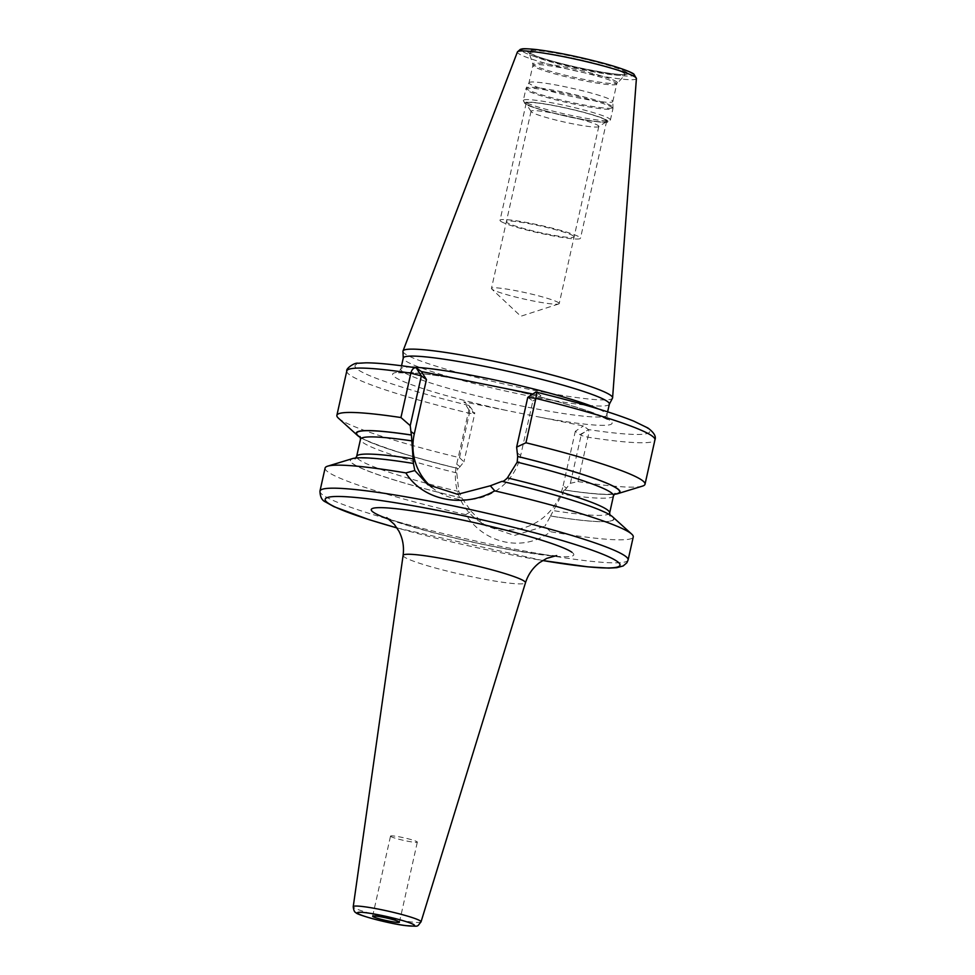 <?xml version="1.0" encoding="UTF-8"?>
<svg xmlns="http://www.w3.org/2000/svg" width="975" height="975" viewBox="0 0 975 975"><rect width="100%" height="100%" fill="white"/><g stroke="black" fill="none" stroke-linecap="round" stroke-linejoin="round"><path stroke-width="0.73" stroke-dasharray="4.88 3.66" d="M402.955 351.353A107.384 10.067 -167.4 0 0 404.991 353.791A107.384 10.067 12.6 0 0 515.69 386.563A107.384 10.067 12.6 0 0 612.483 398.19M609.363 404.101A105.58 9.896 12.6 0 1 609.265 404.332A105.58 9.896 12.6 0 1 514.105 392.901A105.58 9.896 12.6 0 1 405.259 360.665A105.58 9.896 -167.4 0 1 403.26 358.276L403.248 358.154M338.423 418.165A157.877 14.808 -167.4 0 0 459.493 457.677L469.414 413.29C470.06 409.293 469.877 406.685 468.902 405.454L473.984 413.461L468.89 409.829L456.727 464.234A55.587 54.027 -54.5 0 0 477.653 520.223A55.587 54.027 -54.5 0 0 563.148 485.708L566.512 488.109L570.375 483.308L578.004 481.589L587.925 437.214C588.888 433.278 589.058 430.731 588.461 429.585L583.379 425.953L463.808 401.834L468.902 405.454L474.642 412.547M532.813 394.022L540.918 395.655L535.836 392.023A151.003 14.162 12.6 0 1 646.912 427.915A151.003 14.162 12.6 0 1 588.461 429.585L580.393 434.935L575.311 431.303L583.379 425.953M570.375 483.308L581.088 435.423C581.283 433.802 581.063 433.643 580.393 434.935C581.063 433.643 581.283 433.802 581.088 435.423L587.925 437.214A157.877 14.808 12.6 0 0 654.944 439.859M563.148 485.708L575.311 431.303M566.512 488.109L564.83 490.096A135.135 12.675 -167.4 0 0 614.201 494.288M578.004 481.589A157.877 14.808 -167.4 0 0 642.44 486.123M459.493 457.677L463.954 461.833L458.469 468.597A134.769 12.638 12.6 0 1 360.445 437.397M360.494 437.568A135.135 12.675 -167.4 0 0 458.543 468.658M325.102 468.049A157.877 14.808 -167.4 0 0 328.063 471.997A157.877 14.808 -167.4 0 0 465.831 514.642C484.965 544.391 523.843 552.228 550.534 531.741A157.877 14.808 -167.4 0 0 633.25 536.933M346.795 370.975A157.877 14.808 12.6 0 0 469.414 413.29L474.667 413.948C474.862 412.327 474.642 412.169 473.984 413.461C474.642 412.169 474.862 412.327 474.667 413.948L463.954 461.833M465.831 514.642L471.096 511.253L461.943 498.079L458.872 491.571L456.788 472.96C457.202 469.706 457.763 468.244 458.469 468.597L458.36 468.548C402.773 455.886 356.899 437.812 360.055 436.556M471.096 511.253L485.026 525.488L514.41 535.458L544.903 526.147L550.534 531.741M612.592 516.799A135.135 12.675 12.6 0 1 550.631 516.019L544.903 526.147M550.631 516.019L550.558 515.97A134.769 12.638 -167.4 0 0 611.02 515.763A134.769 12.638 -167.4 0 0 502.101 481.394L502.028 481.333M564.83 490.096L564.744 490.047C564.147 489.718 563.27 491.107 562.112 494.203L550.558 515.97M614.323 494.154A134.769 12.638 12.6 0 1 564.744 490.047L564.61 489.986C584.464 492.948 598.991 494.374 608.217 494.276L615.03 493.557M462.016 498.14A135.135 12.675 12.6 0 1 352.353 458.64M431.596 487.122A55.587 54.027 -54.5 0 0 435.191 489.938A55.587 54.027 -54.5 0 0 520.687 455.423L532.85 401.005L527.768 397.373M532.85 401.005L540.918 395.655M468.89 409.829L463.808 401.834M390.78 836.465A13.735 1.292 12.6 0 1 390.524 836.111A13.735 1.292 12.6 0 1 402.748 837.537A13.735 1.292 12.6 0 1 417.081 841.766A13.735 1.292 12.6 0 1 417.337 842.108A13.735 1.292 12.6 0 1 405.112 840.694A13.735 1.292 12.6 0 1 390.78 836.465M529.011 82.692A42.949 4.022 -167.4 0 1 567.73 87.336A42.949 4.022 -167.4 0 1 612.008 100.449A42.949 4.022 12.6 0 1 612.824 101.424A42.949 4.022 12.6 0 1 612.812 101.522A42.949 4.022 12.6 0 1 574.592 97.086A42.949 4.022 12.6 0 1 529.778 83.862A42.949 4.022 -167.4 0 1 528.974 82.79A42.949 4.022 -167.4 0 1 529.011 82.692L526.256 87.957A44.497 4.168 -167.4 0 0 527.048 89.164A44.497 4.168 12.6 0 0 574.019 102.984A44.497 4.168 12.6 0 0 613.08 107.36A44.497 4.168 12.6 0 0 612.239 106.348A44.497 4.168 -167.4 0 0 566.365 92.771A44.497 4.168 -167.4 0 0 526.256 87.957L525.854 89.054A44.631 4.18 -167.4 0 0 526.683 90.175A44.631 4.18 12.6 0 0 573.251 103.911A44.631 4.18 12.6 0 0 612.97 108.53L612.824 101.424M606.218 120.205A41.584 3.9 -167.4 0 0 560.942 107.006A41.584 3.9 -167.4 0 0 525.939 103.496A41.584 3.9 -167.4 0 0 526.622 104.142A41.584 3.9 12.6 0 0 568.084 116.525A41.584 3.9 12.6 0 0 606.742 121.558A41.584 3.9 12.6 0 0 606.218 120.205M598.589 126.677A34.71 3.254 12.6 0 0 598.808 126.421A34.71 3.254 12.6 0 0 598.163 125.543A34.71 3.254 -167.4 0 0 561.941 114.855A34.71 3.254 -167.4 0 0 531.058 111.272A34.71 3.254 -167.4 0 0 531.131 111.601A34.71 3.254 -167.4 0 0 531.704 112.137A34.71 3.254 12.6 0 0 566.317 122.484A34.71 3.254 12.6 0 0 598.589 126.677L606.742 121.558M558.565 302.701A34.71 3.254 12.6 0 1 559.211 303.566A34.71 3.254 12.6 0 1 558.675 303.968A34.71 3.254 12.6 0 1 525.659 299.398A34.71 3.254 12.6 0 1 492.107 289.283A34.71 3.254 -167.4 0 1 491.766 289.014A34.71 3.254 -167.4 0 1 491.461 288.417A34.71 3.254 -167.4 0 1 522.344 292.012A34.71 3.254 -167.4 0 1 558.565 302.701M500.784 221.313A41.218 3.863 -167.4 0 0 543.794 234A41.218 3.863 -167.4 0 0 580.478 238.266A41.218 3.863 -167.4 0 0 579.698 237.23A41.218 3.863 -167.4 0 0 536.701 224.543A41.218 3.863 -167.4 0 0 500.017 220.277A41.218 3.863 -167.4 0 0 500.784 221.313M605.877 120.132A41.218 3.863 12.6 0 1 606.645 121.168A41.218 3.863 12.6 0 1 569.961 116.903A41.218 3.863 12.6 0 1 526.963 104.215A41.218 3.863 12.6 0 1 526.195 103.179A41.218 3.863 12.6 0 1 562.88 107.445A41.218 3.863 12.6 0 1 605.877 120.132M573.471 235.974A34.71 3.254 -167.4 0 0 533.605 224.53A34.71 3.254 -167.4 0 0 507.024 222.568A34.71 3.254 -167.4 0 0 546.89 234.012A34.71 3.254 -167.4 0 0 573.471 235.974M632.641 73.588A57.574 5.399 12.6 0 1 588.547 70.322A57.574 5.399 12.6 0 1 522.429 51.346A57.574 5.399 -167.4 0 1 521.869 50.895M626.706 72.382A51.37 4.814 -167.4 0 0 567.694 55.441A51.37 4.814 -167.4 0 0 528.365 52.54A51.37 4.814 -167.4 0 0 587.364 69.481A51.37 4.814 -167.4 0 0 626.706 72.382M636.407 78.536A60.974 5.716 12.6 0 1 582.55 72.394A60.974 5.716 12.6 0 1 518.529 53.54A60.974 5.716 -167.4 0 1 517.42 51.943M607.62 411.84L606.901 415.106A105.58 9.896 12.6 0 0 604.914 412.462A105.58 9.896 -167.4 0 0 598.284 408.915M411.243 367.112A105.58 9.896 -167.4 0 0 400.81 369.038A105.58 9.896 -167.4 0 0 402.797 371.682A105.58 9.896 12.6 0 0 512.935 404.186A105.58 9.896 12.6 0 0 606.901 415.106L607.9 419.701L593.543 413.022C569.729 404.393 536.774 395.484 494.678 386.295M498.92 387.185A112.454 10.542 -167.4 0 1 609.997 420.469A112.454 10.542 12.6 0 1 541.369 417.483M505.806 410.304A112.454 10.542 12.6 0 1 394.729 377.02A112.454 10.542 -167.4 0 1 463.357 380.006M468.902 405.454A151.003 14.162 12.6 0 1 357.825 369.574A151.003 14.162 12.6 0 1 416.264 367.904M628.107 559.955A157.877 14.808 12.6 0 1 487.597 543.623A157.877 14.808 12.6 0 1 322.908 495.02A157.877 14.808 -167.4 0 1 319.958 491.083M456.727 464.234L460.09 466.635M413.497 463.515A134.769 12.638 -167.4 0 0 353.023 463.71A134.769 12.638 -167.4 0 0 461.943 498.079M609.643 513.008A129.614 12.151 12.6 0 1 553.3 510.632M458.872 491.571A129.614 12.151 12.6 0 1 356.643 456.458M613.482 495.824A129.614 12.151 12.6 0 1 562.112 494.203M456.788 472.96A129.614 12.151 12.6 0 1 360.494 439.274M520.687 455.423L517.323 453.022M397.008 527.962L542.685 560.528A151.003 14.162 12.6 0 1 396.971 527.914M389.22 519.407A103.764 9.726 -167.4 0 0 512.082 550.119A103.764 9.726 -167.4 0 0 571.862 552.228M403.102 555.445A62.692 5.874 -167.4 0 0 404.284 556.969A62.692 5.874 -167.4 0 0 469.45 576.225A62.692 5.874 -167.4 0 0 525.464 582.794M421.029 921.862A34.734 3.254 12.6 0 1 390 918.218A34.734 3.254 12.6 0 1 353.888 907.554A34.734 3.254 12.6 0 1 353.23 906.713M624.134 73.259A48.994 4.595 -167.4 0 0 571.728 57.903A48.994 4.595 -167.4 0 0 529.437 53.369A48.994 4.595 -167.4 0 0 530.339 54.332A48.994 4.595 12.6 0 0 580.149 69.14A48.994 4.595 12.6 0 0 624.926 74.709A48.994 4.595 12.6 0 0 624.134 73.259M616.566 81.717A43.314 4.058 12.6 0 1 617.26 82.997A43.314 4.058 12.6 0 1 577.675 78.073A43.314 4.058 12.6 0 1 533.63 64.984A43.314 4.058 -167.4 0 1 532.837 64.131L529.133 52.784L537.164 56.416C547.182 59.938 560.564 63.57 577.31 67.336C604.439 72.967 620.49 75.294 625.45 74.319L616.712 84.057A42.949 4.022 12.6 0 1 578.492 79.609A42.949 4.022 12.6 0 1 533.691 66.385A42.949 4.022 -167.4 0 1 532.886 65.313L532.837 64.131A43.314 4.058 -167.4 0 1 570.229 68.14A43.314 4.058 -167.4 0 1 616.566 81.717M612.812 101.522L616.712 84.057A42.949 4.022 12.6 0 0 615.908 82.972A42.949 4.022 -167.4 0 0 571.106 69.749A42.949 4.022 -167.4 0 0 532.886 65.313L528.974 82.79M612.142 107.421A44.631 4.18 12.6 0 1 612.97 108.53L610.435 119.901A44.631 4.18 12.6 0 1 570.704 115.294A44.631 4.18 12.6 0 1 524.148 101.546A44.631 4.18 -167.4 0 1 523.307 100.437L524.916 103.618C524.245 105.763 568.913 118.328 593.397 121.278C615.188 123.508 607.413 121.387 610.435 119.901A44.631 4.18 12.6 0 0 609.594 118.792A44.631 4.18 -167.4 0 0 563.026 105.044A44.631 4.18 -167.4 0 0 523.307 100.437L525.854 89.054A44.631 4.18 -167.4 0 1 565.573 93.673A44.631 4.18 -167.4 0 1 612.142 107.421M607.169 120.4A42.571 3.997 12.6 0 1 574.567 117.987A42.571 3.997 12.6 0 1 525.671 103.947A42.571 3.997 -167.4 0 1 558.273 106.36A42.571 3.997 -167.4 0 1 607.169 120.4M401.542 365.771L400.81 369.038L397.946 372.767L419.153 373.352C432.266 374.729 448.5 377.24 467.878 380.884M485.026 525.488L477.653 520.223M609.643 514.715L610.082 515.726C608.534 515.507 615.103 516.275 591.155 506.744C569.668 498.908 540.028 490.462 502.222 481.443M355.924 457.994L355.095 458.725C353.096 457.592 378.982 457.336 413.595 463.564M435.191 489.938L427.915 484.733M584.427 432.254L580.942 433.997M386.38 517.469C384.967 517.969 423.893 531.558 471.803 541.808C518.7 552.593 557.761 556.542 556.762 555.555M372.633 916.183L390.524 836.111M399.433 922.179L417.337 842.108M531.131 111.601L525.939 103.496M598.808 126.421L559.211 303.566M531.058 111.272L491.461 288.417M558.675 303.968L520.808 316.253L491.766 289.014M606.645 121.168L580.478 238.266M526.195 103.179L500.017 220.277"/><path stroke-width="1.46" d="M636.407 78.536L633.884 74.124C633.348 73.381 625.889 69.249 601.027 62.619C576.554 56.257 554.836 51.87 535.884 49.493C520.418 47.994 522.308 49.152 520.37 49.323L517.42 51.943A60.974 5.716 -167.4 0 1 572.057 58.415A60.974 5.716 -167.4 0 1 635.249 77.098A60.974 5.716 12.6 0 1 636.407 78.536L612.592 397.812A107.384 10.067 12.6 0 0 610.569 395.265A107.384 10.067 -167.4 0 0 499.261 362.359A107.384 10.067 -167.4 0 0 403.016 350.976A107.384 10.067 -167.4 0 0 402.955 351.353L403.248 358.154M612.592 397.812A107.384 10.067 12.6 0 1 612.483 398.19L609.326 404.223M401.542 365.771L403.272 358.032A105.58 9.896 -167.4 0 1 497.238 368.952A105.58 9.896 -167.4 0 1 607.376 401.456A105.58 9.896 12.6 0 1 609.363 404.101L607.62 411.84M410.231 425.648L421.346 375.899L426.441 379.531L414.278 433.948L410.914 431.547L410.231 425.648L400.944 417.544L410.865 373.169A6.862 4.107 -81.4 0 1 415.801 367.782A6.862 4.107 -81.4 0 1 416.264 367.904L421.358 371.536L532.813 394.022M525.939 442.772L516.64 447.123L517.664 456.446A135.135 12.675 -167.4 0 1 617.772 493.655L642.44 486.123A157.877 14.808 -167.4 0 0 645.023 484.234A157.877 14.808 -167.4 0 0 525.939 442.772L535.86 398.397A157.877 14.808 12.6 0 1 654.944 439.859L645.023 484.234M614.201 494.288A135.135 12.675 -167.4 0 0 617.772 493.655M410.914 431.547L411.377 434.996A135.135 12.675 -167.4 0 0 357.533 435.484A135.135 12.675 -167.4 0 0 360.494 437.568M400.944 417.544A157.877 14.808 -167.4 0 0 336.875 415.35A157.877 14.808 -167.4 0 0 338.423 418.165L357.533 435.484M490.34 485.782L457.653 494.325L427.915 484.733L414.814 470.547L405.844 472.912A157.877 14.808 -167.4 0 0 327.685 466.16A157.877 14.808 -167.4 0 0 325.102 468.049L319.958 491.083A157.877 14.808 -167.4 0 1 460.456 507.402A157.877 14.808 -167.4 0 1 625.146 556.006A157.877 14.808 12.6 0 1 628.107 559.955L633.25 536.933A157.877 14.808 -167.4 0 0 631.715 534.117A157.877 14.808 -167.4 0 0 630.289 532.984A157.877 14.808 -167.4 0 0 494.739 490.852L490.34 485.782L502.028 481.333A135.135 12.675 12.6 0 1 612.592 516.799L631.715 534.117M360.445 437.397A134.769 12.638 12.6 0 1 411.45 435.057L413.412 463.454L414.814 470.547M327.685 466.16L352.353 458.64A135.135 12.675 12.6 0 1 413.412 463.454M502.101 481.394C503.015 481.674 504.782 480.504 507.414 477.884L517.189 462.15L517.664 456.446M414.278 433.948A55.587 54.027 -54.5 0 0 431.596 487.122M416.264 367.904L421.346 375.899L410.865 373.169A157.877 14.808 12.6 0 0 346.795 370.975L336.875 415.35M527.768 397.373L535.836 392.023A6.862 1.414 103.7 0 1 535.97 392.035A6.862 1.414 103.7 0 1 535.86 398.397L527.768 397.373L516.64 447.123M421.358 371.536L426.441 379.531M494.739 490.852C463.454 508.706 422.943 500.541 405.844 472.912M372.889 916.524A13.735 1.292 12.6 0 1 372.633 916.183A13.735 1.292 12.6 0 1 384.857 917.609A13.735 1.292 12.6 0 1 399.177 921.838A13.735 1.292 12.6 0 1 399.433 922.179A13.735 1.292 12.6 0 1 387.209 920.753A13.735 1.292 12.6 0 1 372.889 916.524M632.641 73.588A57.574 5.399 -167.4 0 0 568.133 54.929A57.574 5.399 -167.4 0 0 521.869 50.895M598.284 408.915A105.58 9.896 -167.4 0 0 506.013 382.407A105.58 9.896 -167.4 0 0 411.243 367.112M507.414 477.884A129.614 12.151 12.6 0 1 609.643 513.008L610.082 515.726M411.852 440.895A129.614 12.151 12.6 0 0 360.494 439.274L356.643 456.458A129.614 12.151 12.6 0 1 412.986 458.835M517.189 462.15A129.614 12.151 12.6 0 1 613.482 495.824L609.643 513.008M517.737 456.495A134.769 12.638 12.6 0 1 614.323 494.154M628.107 559.955L626.888 562.77L623.171 565.951L616.809 567.682L608.888 568.108L587.84 566.841L542.685 560.528A151.003 14.162 12.6 0 0 617.077 561.356A151.003 14.162 -167.4 0 0 443.637 511.57A151.003 14.162 -167.4 0 0 327.99 503.027A151.003 14.162 12.6 0 0 396.971 527.914M571.862 552.228A103.764 9.726 -167.4 0 0 452.668 518.018A103.764 9.726 -167.4 0 0 373.206 512.143A103.764 9.726 -167.4 0 0 389.22 519.407M556.701 555.567L546.695 558.383L539.748 562.502C532.959 567.596 528.194 574.36 525.464 582.794A62.692 5.874 -167.4 0 0 524.294 581.185A62.692 5.874 -167.4 0 0 458.677 561.844A62.692 5.874 -167.4 0 0 403.102 555.445C404.223 546.67 402.797 538.541 398.848 531.058L394.327 524.379L386.746 517.652M421.029 921.862C416.362 927.371 419.811 926.311 406.039 925.665C387.514 923.496 355.18 914.318 356.033 912.661C354.595 912.417 353.657 910.431 353.23 906.713A34.734 3.254 12.6 0 1 384.016 910.248A34.734 3.254 12.6 0 1 420.383 920.973A34.734 3.254 12.6 0 1 421.029 921.862L525.464 582.794M358.032 913.526A29.262 2.742 12.6 0 1 380.433 915.184A29.262 2.742 12.6 0 1 414.034 924.836A29.262 2.742 12.6 0 1 391.633 923.179A29.262 2.742 12.6 0 1 358.032 913.526M517.42 51.943L403.016 350.976M356.643 456.458L355.095 458.725M615.03 493.557L613.482 495.824M360.494 439.274L360.055 436.556M535.97 392.035C579.199 402.663 611.8 412.364 633.762 421.127L647.961 428.025C654.006 432.559 656.333 436.495 654.944 439.859M346.795 370.975C345.65 368.513 354.924 362.249 357.996 363.261L366.003 362.822C377.447 362.858 394.046 364.504 415.801 367.782M319.958 491.083C320.092 496.799 321.933 500.419 325.492 501.942L333.925 506.659L369.038 519.651L397.008 527.962M353.23 906.713L403.102 555.445"/></g></svg>
